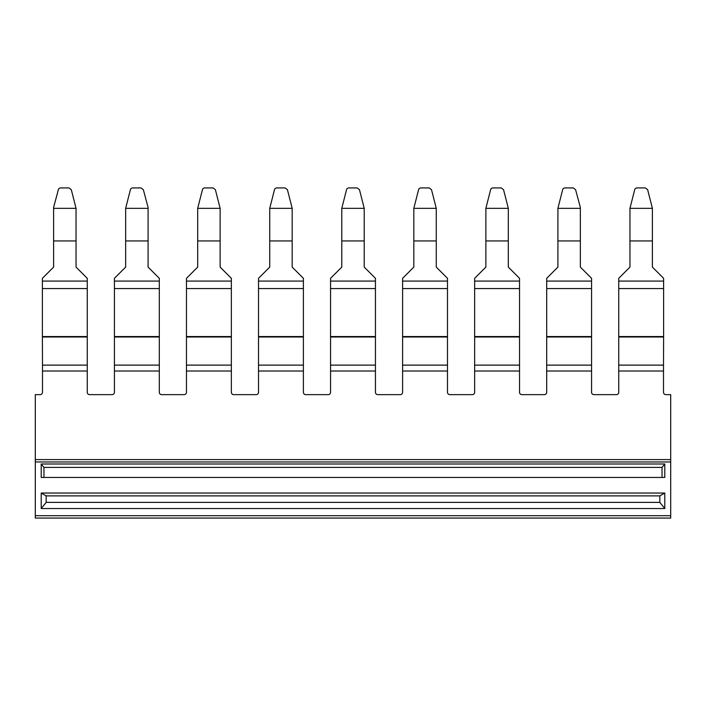 <?xml version="1.0" encoding="UTF-8"?>
<svg xmlns="http://www.w3.org/2000/svg" width="706" height="706" viewBox="0 0 706 706"><rect width="100%" height="100%" fill="white"/><g stroke="black" fill="none" stroke-linecap="round" stroke-linejoin="round"><path stroke-width="1.06" d="M46.164 502.381L659.836 502.381L659.836 495.886L46.164 495.886L46.164 502.381L41.204 508.523L664.796 508.523L659.836 502.381M43.957 477.441L43.957 467.407L662.043 467.407L662.043 477.441M43.957 467.407L41.204 463.992L41.204 477.441L664.796 477.441L664.796 463.992L662.043 467.407M41.204 463.992L664.796 463.992M46.164 495.886L41.204 493.044L41.204 508.523M41.204 493.044L664.796 493.044L659.836 495.886M664.796 493.044L664.796 508.523M148.092 208.332L125.65 208.332L130.398 189.693A2.365 2.356 180 0 1 132.684 187.937L141.059 187.937L143.336 189.693L148.092 207.414L148.092 267.097L159.309 278.314L159.309 288.56L114.434 288.56L114.434 337L159.309 337L159.309 365.117L114.434 365.117L114.434 392.28A2.365 2.365 0 0 1 112.069 394.645L89.627 394.645A2.365 2.365 0 0 1 87.262 392.28L87.262 371.021L42.501 371.021L42.501 392.28A2.365 2.365 0 0 1 40.145 394.645L35.3 394.645L35.3 459.597L670.7 459.597L35.3 459.597L35.3 518.063L670.7 518.063L670.7 515.698L35.3 515.698M35.3 461.962L670.7 461.962L670.7 515.698M670.7 461.962L670.7 394.645L665.855 394.645A2.365 2.365 0 0 1 663.499 392.28L663.499 365.117L618.738 365.117L618.738 371.021L663.499 371.021M591.566 365.117L546.691 365.117L546.691 371.021L591.566 371.021L591.566 288.56L546.691 288.56L546.691 336.188M519.528 365.117L474.644 365.117L474.644 371.021L519.528 371.021L519.528 288.56L474.644 288.56L474.644 336.55L519.528 336.55M447.48 365.117L402.605 365.117L402.605 371.021L447.48 371.021L447.48 288.56L402.605 288.56L402.605 336.55L447.48 336.55M375.442 365.117L330.558 365.117L330.558 371.021L375.442 371.021L375.442 288.56L330.558 288.56L330.558 336.55L375.442 336.55M303.395 365.117L258.52 365.117L258.52 371.021L303.395 371.021L303.395 288.56L258.52 288.56L258.52 336.55L303.395 336.55M231.356 365.117L186.472 365.117L186.472 371.021L231.356 371.021L231.356 288.56L186.472 288.56L186.472 336.55L231.356 336.55M159.309 365.117L159.309 371.021L114.434 371.021M186.472 371.021L186.472 392.28A2.365 2.365 0 0 1 184.107 394.645L161.674 394.645A2.365 2.365 0 0 1 159.309 392.28L159.309 371.021M591.566 371.021L591.566 392.28A2.365 2.365 0 0 0 593.931 394.645L616.373 394.645A2.365 2.365 0 0 0 618.738 392.28L618.738 371.021M519.528 371.021L519.528 392.28A2.365 2.365 0 0 0 521.893 394.645L544.326 394.645A2.365 2.365 0 0 0 546.691 392.28L546.691 371.021M447.48 371.021L447.48 392.28A2.365 2.365 0 0 0 449.846 394.645L472.288 394.645A2.365 2.365 0 0 0 474.644 392.28L474.644 371.021M375.442 371.021L375.442 392.28A2.365 2.365 0 0 0 377.798 394.645L400.24 394.645A2.365 2.365 0 0 0 402.605 392.28L402.605 371.021M303.395 371.021L303.395 392.28A2.365 2.365 0 0 0 305.76 394.645L328.202 394.645A2.365 2.365 0 0 0 330.558 392.28L330.558 371.021M231.356 371.021L231.356 392.28A2.365 2.365 0 0 0 233.712 394.645L256.154 394.645A2.365 2.365 0 0 0 258.52 392.28L258.52 371.021M60.637 187.937L69.011 187.937L60.637 187.937A2.365 2.356 180 0 0 58.36 189.693L53.603 207.414L53.603 267.097L42.386 278.314L42.386 337L87.262 337L87.262 371.021M87.262 365.117L42.501 365.117L42.501 371.021M618.738 365.117L618.738 337L663.614 337L663.614 288.56L618.738 288.56L618.738 336.188M663.614 337L663.499 365.117M618.738 337L618.738 336.55L663.614 336.55M621.298 275.746L629.955 267.097L629.955 242.343L629.955 267.097L618.738 278.314L618.738 281.085L663.614 281.085L663.614 288.56M618.738 281.085L618.738 288.56M663.614 281.085L663.614 278.314L652.397 267.097L652.397 240.949L629.955 240.949L629.955 242.343M629.955 208.332L634.703 189.693A2.365 2.356 180 0 1 636.988 187.937L645.363 187.937L647.64 189.693L652.397 208.332L629.955 208.332L629.955 240.949M652.397 208.332L652.397 240.949M661.045 275.746L652.397 267.097L652.397 242.343M636.988 187.937L645.363 187.937M69.011 187.937L71.297 189.693L76.045 208.332L53.603 208.332M76.045 208.332L76.045 240.949L53.603 240.949M76.045 240.949L76.045 267.097L87.262 278.314L87.262 281.085L42.386 281.085M87.262 281.085L87.262 288.56L42.386 288.56M76.045 242.343L76.045 267.097L84.702 275.746M44.955 275.746L53.603 267.097L53.603 242.343M87.262 288.56L87.262 336.55L42.386 336.55M87.262 337L87.262 336.55M42.386 337L42.501 365.117M546.691 365.117L546.691 336.55L591.566 336.55M549.259 275.746L557.908 267.097L557.908 242.343L557.908 267.097L546.691 278.314L546.691 281.085L591.566 281.085L591.566 288.56M546.691 281.085L546.691 288.56M580.35 208.332L557.908 208.332L562.664 189.693A2.365 2.356 180 0 1 564.941 187.937L573.316 187.937L575.602 189.693L580.35 207.414L580.35 267.097L591.566 278.314L591.566 281.085M580.35 240.949L557.908 240.949L557.908 242.343M557.908 240.949L557.908 208.332M589.007 275.746L580.35 267.097L580.35 242.343M564.941 187.937L573.316 187.937M474.644 365.117L474.644 336.55M519.528 288.56L519.528 281.085L474.644 281.085L474.644 288.56M477.212 275.746L485.869 267.097L485.869 242.343L485.869 267.097L474.644 278.314L474.644 281.085M519.528 281.085L519.528 278.314L508.311 267.097L508.311 240.949L485.869 240.949L485.869 242.343M485.869 208.332L490.617 189.693A2.365 2.356 180 0 1 492.903 187.937L501.269 187.937L503.555 189.693L508.311 208.332L485.869 208.332L485.869 240.949M508.311 208.332L508.311 240.949M516.96 275.746L508.311 267.097L508.311 242.343M492.903 187.937L501.269 187.937M402.605 365.117L402.605 336.55M447.48 288.56L447.48 281.085L402.605 281.085L402.605 288.56M405.173 275.746L413.822 267.097L413.822 242.343L413.822 267.097L402.605 278.314L402.605 281.085M447.48 281.085L447.48 278.314L436.264 267.097L436.264 240.949L413.822 240.949L413.822 242.343M413.822 208.332L418.579 189.693A2.365 2.356 180 0 1 420.855 187.937L429.23 187.937L431.507 189.693L436.264 208.332L413.822 208.332L413.822 240.949M436.264 208.332L436.264 240.949M444.921 275.746L436.264 267.097L436.264 242.343M420.855 187.937L429.23 187.937M330.558 365.117L330.558 336.55M375.442 288.56L375.442 281.085L330.558 281.085L330.558 288.56M333.126 275.746L341.783 267.097L341.783 242.343L341.783 267.097L330.558 278.314L330.558 281.085M375.442 281.085L375.442 278.314L364.217 267.097L364.217 240.949L341.783 240.949L341.783 242.343M341.783 208.332L346.531 189.693A2.365 2.356 180 0 1 348.817 187.937L357.183 187.937L359.469 189.693L364.217 208.332L341.783 208.332L341.783 240.949M364.217 208.332L364.217 240.949M372.874 275.746L364.217 267.097L364.217 242.343M348.817 187.937L357.183 187.937M258.52 365.117L258.52 336.55M303.395 288.56L303.395 281.085L258.52 281.085L258.52 288.56M261.079 275.746L269.736 267.097L269.736 242.343L269.736 267.097L258.52 278.314L258.52 281.085M303.395 281.085L303.395 278.314L292.178 267.097L292.178 240.949L269.736 240.949L269.736 242.343M269.736 208.332L274.493 189.693A2.365 2.356 180 0 1 276.77 187.937L285.145 187.937L287.421 189.693L292.178 208.332L269.736 208.332L269.736 240.949M292.178 208.332L292.178 240.949M300.827 275.746L292.178 267.097L292.178 242.343M276.77 187.937L285.145 187.937M186.472 365.117L186.472 336.55M231.356 288.56L231.356 281.085L186.472 281.085L186.472 288.56M189.04 275.746L197.689 267.097L197.689 242.343L197.689 267.097L186.472 278.314L186.472 281.085M231.356 281.085L231.356 278.314L220.131 267.097L220.131 240.949L197.689 240.949L197.689 242.343M197.689 208.332L202.445 189.693A2.365 2.356 180 0 1 204.731 187.937L213.097 187.937L215.383 189.693L220.131 208.332L197.689 208.332L197.689 240.949M220.131 208.332L220.131 240.949M228.788 275.746L220.131 267.097L220.131 242.343M204.731 187.937L213.097 187.937M159.309 337L159.309 288.56M114.434 337L114.434 365.117M159.309 281.085L114.434 281.085L114.434 288.56M148.092 240.949L125.65 240.949L125.65 267.097L114.434 278.314L114.434 281.085M125.65 208.332L125.65 240.949M156.741 275.746L148.092 267.097L148.092 242.343M116.993 275.746L125.65 267.097L125.65 242.343M141.059 187.937L132.684 187.937M546.691 337L591.566 337M474.644 337L519.528 337M402.605 337L447.48 337M330.558 337L375.442 337M258.52 337L303.395 337M186.472 337L231.356 337M114.434 336.55L159.309 336.55"/></g></svg>
